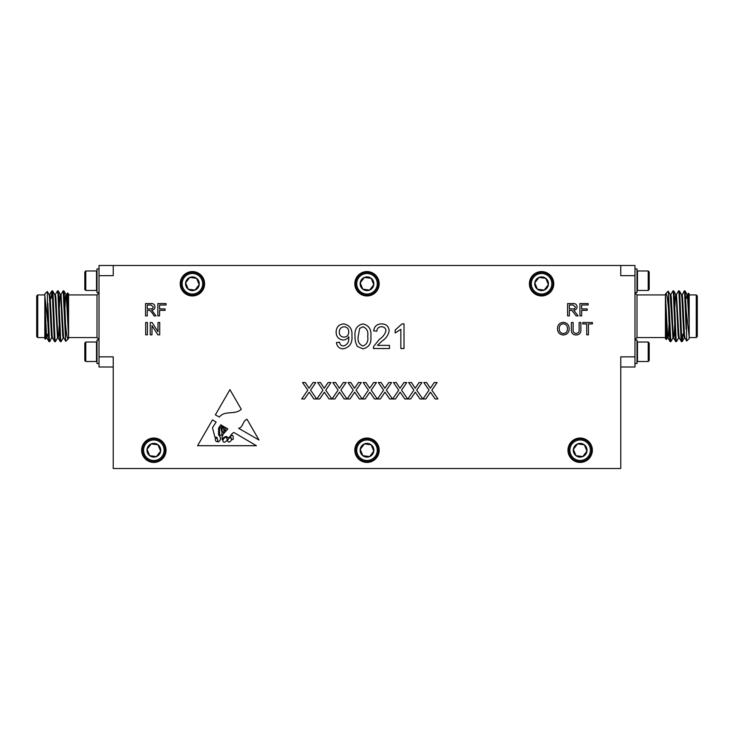 <?xml version="1.0" encoding="UTF-8"?>
<svg xmlns="http://www.w3.org/2000/svg" width="734" height="734" viewBox="0 0 734 734"><rect width="100%" height="100%" fill="white"/><g stroke="black" fill="none" stroke-linecap="round" stroke-linejoin="round"><path stroke-width="1.1" d="M357.458 346.476C355.651 343.384 354.852 340.026 355.063 336.383C354.302 329.529 356.935 325.373 362.963 323.896C368.982 325.373 371.615 329.538 370.853 336.383C371.615 343.228 368.991 347.384 362.963 348.852L357.458 346.476M404.012 323.896L404.012 348.531L400.856 348.531L400.856 329.337L395.176 332.97L395.176 330.061L401.984 323.896L404.012 323.896M620.762 265.497L634.974 265.497L634.974 275.645L620.762 275.645L620.762 265.497L113.238 265.497L113.238 275.645L99.026 275.645L99.026 265.497L113.238 265.497M113.238 367L99.026 367L99.026 356.852L113.238 356.852L113.238 468.503L620.762 468.503L620.762 356.852L634.974 356.852L634.974 367L620.762 367M223.402 433.922C222.145 435.913 221.76 437.849 222.264 439.739C223.2 437.629 224.696 436.556 226.733 436.528C229.549 440.483 230.852 432.932 234.008 432.555L256.423 445.712L197.584 445.712L212.475 419.903L216.126 422.05L212.475 427.729L214.934 437.216L216.869 437.271L218.209 441.969C221.108 440.216 221.237 437.868 218.594 434.923L218.594 428.197L220.787 424.793L222.118 425.573L219.475 428.518L219.686 434.656C223.008 437.602 222.053 430.702 220.952 429.023L222.916 426.041L223.677 426.482L221.998 428.518L222.264 431.124C223.145 432.849 223.732 432.913 224.017 431.317L223.531 428.032L224.503 426.968L224.999 427.261C223.888 428.216 223.833 429.362 224.843 430.693C225.549 430.142 225.824 429.133 225.677 427.656L227.852 428.94L223.402 433.922M247.019 419.261C242.523 420.912 243.275 427.399 238.633 428.289L259.001 440.033L247.019 419.261M592.347 450.236A12.184 12.184 0 0 0 574.071 439.684A12.184 12.184 0 0 0 574.071 460.787A12.184 12.184 0 0 0 592.347 450.236M379.184 450.236A12.184 12.184 0 0 0 360.908 439.684A12.184 12.184 0 0 0 360.908 460.787A12.184 12.184 0 0 0 379.184 450.236M166.022 450.236A12.184 12.184 0 0 0 147.745 439.684A12.184 12.184 0 0 0 147.745 460.787A12.184 12.184 0 0 0 166.022 450.236M553.766 283.764A12.184 12.184 0 0 0 535.499 273.213A12.184 12.184 0 0 0 535.499 294.316A12.184 12.184 0 0 0 553.766 283.764M379.184 283.764A12.184 12.184 0 0 0 360.908 273.213A12.184 12.184 0 0 0 360.908 294.316A12.184 12.184 0 0 0 379.184 283.764M204.593 283.764A12.184 12.184 0 0 0 186.317 273.213A12.184 12.184 0 0 0 186.317 294.316A12.184 12.184 0 0 0 204.593 283.764M563.345 334.988C559.657 334.631 557.712 332.575 557.501 328.832C557.565 324.896 559.51 322.74 563.345 322.354C567.116 322.74 569.061 324.85 569.18 328.694C569.052 332.52 567.098 334.621 563.345 334.988M588.448 334.832L586.714 334.832L586.714 323.933L582.759 323.933L582.759 322.51L592.393 322.51L592.393 323.933L588.448 323.933L588.448 334.832M147.415 334.832L145.681 334.832L145.681 322.51L147.415 322.51L147.415 334.832M569.345 315.877L567.602 315.877L567.602 303.564L572.951 303.564C575.428 303.39 576.805 304.5 577.08 306.885C576.906 308.849 575.814 309.95 573.814 310.198L578.089 315.877L576.098 315.877L571.979 310.409L571.116 310.354L569.345 310.354L569.345 315.877M319.694 398.957L316.868 398.957L322.932 390.121L317.703 382.542L320.492 382.542L324.217 388.258L328.144 382.542L330.97 382.542L325.74 390.149L331.814 398.957L329.016 398.957L324.345 392.176L319.694 398.957M350.008 398.957L347.182 398.957L353.247 390.121L348.026 382.542L350.815 382.542L354.531 388.258L358.458 382.542L361.284 382.542L356.063 390.149L362.128 398.957L359.339 398.957L354.669 392.176L350.008 398.957M380.322 398.957L377.496 398.957L383.57 390.121L378.34 382.542L381.129 382.542L384.845 388.258L388.772 382.542L391.607 382.542L386.378 390.149L392.451 398.957L389.653 398.957L384.983 392.176L380.322 398.957M410.645 398.957L407.82 398.957L413.884 390.121L408.654 382.542L411.453 382.542L415.169 388.258L419.096 382.542L421.922 382.542L416.692 390.149L422.766 398.957L419.976 398.957L415.297 392.176L410.645 398.957M147.259 315.877L145.525 315.877L145.525 303.564L150.865 303.564C153.342 303.39 154.718 304.5 154.993 306.885C154.819 308.849 153.736 309.95 151.727 310.198L156.003 315.877L154.012 315.877L152.479 313.28L149.892 310.409L149.039 310.354L147.259 310.354L147.259 315.877M425.803 398.957L422.977 398.957L429.041 390.121L423.821 382.542L426.61 382.542L430.326 388.258L434.253 382.542L437.079 382.542L431.858 390.149L437.923 398.957L435.134 398.957L430.463 392.176L425.803 398.957M395.488 398.957L392.662 398.957L398.727 390.121L393.497 382.542L396.287 382.542L400.012 388.258L403.939 382.542L406.764 382.542L401.535 390.149L407.609 398.957L404.81 398.957L400.14 392.176L395.488 398.957M365.165 398.957L362.339 398.957L368.413 390.121L363.183 382.542L365.972 382.542L369.688 388.258L373.615 382.542L376.45 382.542L371.221 390.149L377.285 398.957L374.496 398.957L369.826 392.176L365.165 398.957M334.851 398.957L332.025 398.957L338.09 390.121L332.869 382.542L335.658 382.542L339.374 388.258L343.301 382.542L346.127 382.542L340.906 390.149L346.971 398.957L344.182 398.957L339.503 392.176L334.851 398.957M304.527 398.957L301.702 398.957L307.775 390.121L302.546 382.542L305.335 382.542L309.051 388.258L312.987 382.542L315.813 382.542L310.583 390.149L316.657 398.957L313.858 398.957L309.188 392.176L304.527 398.957M151.993 334.832L150.259 334.832L150.259 322.51L152.094 322.51L157.993 331.704L157.993 322.51L159.728 322.51L159.728 334.832L157.893 334.832L151.993 325.639L151.993 334.832M159.572 315.877L157.838 315.877L157.838 303.564L166.049 303.564L166.049 304.986L159.572 304.986L159.572 308.931L165.104 308.931L165.104 310.354L159.572 310.354L159.572 315.877M579.135 329.52L579.135 322.51L580.869 322.51L580.869 329.603C581.034 332.988 579.456 334.787 576.162 334.988C572.814 334.832 571.226 333.034 571.391 329.603L571.391 322.51L573.135 322.51L573.135 329.52C572.878 331.841 573.841 333.144 576.025 333.41C578.328 333.254 579.365 331.961 579.135 329.52M581.658 315.877L579.924 315.877L579.924 303.564L588.136 303.564L588.136 304.986L581.658 304.986L581.658 308.931L587.182 308.931L587.182 310.354L581.658 310.354L581.658 315.877M241.266 409.297C234.972 415.279 224.751 410.049 219.365 417.04L215.365 414.884L229.925 389.644L241.266 409.297M377.441 345.375L389.488 345.375L389.488 348.531L373.386 348.531L373.716 346.338L379.395 339.319C382.726 337.172 384.937 334.309 386.011 330.731C385.68 328.144 384.185 326.823 381.524 326.74C378.625 326.832 377.074 328.309 376.854 331.162L373.698 330.851C374.322 326.291 376.955 323.978 381.597 323.896C386.139 324.006 388.662 326.272 389.176 330.695C388.414 334.961 386.139 338.328 382.341 340.805L377.441 345.375M343.237 348.852C339.264 348.622 336.989 346.521 336.429 342.53L339.594 342.218C339.87 344.54 341.145 345.806 343.402 346.008C347.375 344.87 349.164 341.998 348.76 337.392L348.751 336.787C347.421 338.842 345.54 339.915 343.108 340.007C338.567 339.411 336.236 336.759 336.117 332.08C336.3 327.135 338.824 324.41 343.668 323.896C349.751 325.153 352.494 329.098 351.907 335.713C352.632 342.962 349.742 347.338 343.237 348.852M99.026 356.852L99.026 275.645M634.974 275.645L634.974 356.852M84.814 289.49L85.786 290.462L84.814 289.49L84.814 271.947L85.786 270.974L96.512 270.974L96.512 290.462L85.786 290.462L85.786 270.974L96.512 270.974L96.998 271.461M99.026 292.499L96.998 292.499L96.998 268.947L99.026 268.947M84.814 343.007L85.786 342.026L84.814 343.007L84.814 360.541L85.786 361.523L96.512 361.523L96.512 342.026L85.786 342.026L85.786 361.523L84.814 360.541M99.026 339.998L96.998 339.998L96.998 363.55L99.026 363.55M53.142 312.216L53.105 311.17M47.866 322.786L44.82 295.508L44.82 293.912L47.315 291.481L47.866 322.786L48.582 338.227L48.985 341.576L49.398 339.769M51.169 298.435L51.811 290.921L52.343 294.27L54.215 338.227L54.628 341.576L55.041 339.769M55.325 294.591L57.509 290.875L57.977 294.27L59.858 338.227L60.271 341.576L60.683 339.769M60.959 294.591L63.152 290.875L65.528 338.677L65.528 323.841C66.51 335.612 67.528 340.448 68.574 338.319L68.574 337.567L96.998 337.567L96.998 294.93L99.026 292.903M47.866 303.344L49.288 338.227L49.756 341.622L52.224 336.374M52.224 292.719L52.637 290.921L53.041 294.27L54.922 338.227L55.389 341.622L57.582 337.897M57.858 292.719L58.27 290.921L58.683 294.27L60.564 338.227L61.032 341.622L63.216 337.897M63.5 292.719L63.913 290.921L64.326 294.27L65.528 323.841M44.82 295.508L44.82 324.997L45.49 339.236L46.297 337.897M45.49 339.246L44.82 338.576L44.82 324.997M44.82 308.041L44.82 297.894M44.82 294.93L37.718 294.93L37.718 337.567L44.82 337.567M37.718 337.567L36.7 336.548L36.7 295.949L37.718 294.93M67.62 292.958L68.574 293.912L68.574 338.319M68.574 319.767L67.601 292.93L66.601 294.591M65.821 341.338L65.528 338.677M65.803 341.347L68.39 338.695M52.94 306.757L52.646 299.912M44.82 301.032L46.462 335.053L46.939 337.961L47.462 334.319M49.05 294.536L49.756 294.536L50.224 297.444L52.105 335.053L52.509 337.897L54.628 341.576M53.6 325.318L53.821 320.308M54.692 294.536L55.389 294.536L55.867 297.444L57.747 335.053L58.142 337.897L60.271 341.576M52.637 290.921L54.756 294.591L55.16 297.444L57.509 337.961L58.215 337.961L58.683 335.053L59.463 320.308M59.078 312.189L59.858 297.444L60.326 294.536L61.032 294.536L63.381 335.053L63.785 337.897L65.766 341.328M64.876 325.318L65.106 320.308M64.72 312.189L65.5 297.444L65.968 294.536L66.675 294.536L68.574 327.511M44.82 316.244L45.765 335.053L46.233 337.961L46.939 337.961M46.581 336.374L46.756 334.319M47.315 291.481L49.123 294.591L49.517 297.444L51.398 335.053L51.866 337.961L52.573 337.961M53.435 312.189L53.665 307.179M58.27 290.921L60.399 294.591L60.803 297.444L62.674 335.053L63.152 337.961L63.849 337.961M63.913 290.921L66.042 294.591L66.436 297.444L68.574 337.392M649.186 343.007L648.214 342.026L649.186 343.007L649.186 360.541L648.214 361.523L637.488 361.523L637.488 342.026L648.214 342.026L648.214 361.523L649.186 360.541M634.974 339.998L637.002 339.998L637.002 363.55L634.974 363.55M649.186 289.49L648.214 290.462L649.186 289.49L649.186 271.947L648.214 270.974L637.488 270.974L637.488 290.462L648.214 290.462L648.214 270.974L637.488 270.974L637.002 271.461M634.974 292.499L637.002 292.499L637.002 268.947L634.974 268.947M680.152 320.308L680.858 320.308L680.895 321.327M686.134 309.711L689.18 336.989L689.18 338.576L686.685 341.016L686.134 309.711L685.418 294.27L685.015 290.921L684.602 292.719M682.831 334.062L682.189 341.576L681.657 338.227L679.785 294.27L679.372 290.921L678.959 292.719M678.675 337.897L676.491 341.622L676.023 338.227L674.142 294.27L673.729 290.921L673.317 292.719M673.041 337.897L670.848 341.622L668.472 293.82L668.472 308.656C667.49 296.875 666.472 292.049 665.426 294.169L665.426 294.93L637.002 294.93L637.002 337.567L634.974 339.594M686.134 329.153L684.712 294.27L684.244 290.875L681.776 296.114M681.776 339.769L681.363 341.576L680.959 338.227L679.078 294.27L678.611 290.875L676.418 294.591M676.142 339.769L675.73 341.576L675.317 338.227L673.436 294.27L672.968 290.875L670.784 294.591M670.5 339.769L670.087 341.576L669.674 338.227L668.472 308.656M689.18 336.989L689.18 307.5L688.51 293.251L687.703 294.591M688.51 293.251L689.18 293.912L689.18 307.5M689.18 324.456L687.538 297.444L687.061 294.536L686.538 298.178M689.18 337.567L696.282 337.567L696.282 294.93L689.18 294.93M696.282 294.93L697.3 295.949L697.3 336.548L696.282 337.567M666.38 339.53L665.426 338.576L665.426 294.169M665.426 312.73L666.399 339.567L667.399 337.897M668.179 291.159L668.472 293.82M674.922 320.308L674.142 335.053L673.674 337.961L672.968 337.961L670.215 294.591L668.234 291.169L665.61 293.793M681.06 325.731L681.354 332.585M684.95 337.961L684.244 337.961L683.776 335.053L681.895 297.444L681.491 294.591L679.372 290.921M680.4 307.179L680.179 312.189M679.308 337.961L678.611 337.961L678.133 335.053L676.253 297.444L675.858 294.591L673.729 290.921M681.363 341.576L679.244 337.897L678.84 335.053L676.491 294.536L675.785 294.536L675.317 297.444L674.537 312.189M669.124 307.179L668.894 312.189M669.28 320.308L668.5 335.053L668.032 337.961L667.325 337.961L665.426 304.977M689.18 316.244L688.235 297.444L687.767 294.536L687.061 294.536M687.419 296.114L687.244 298.178M686.685 341.016L684.877 337.897L684.483 335.053L682.602 297.444L682.134 294.536L681.427 294.536M680.565 320.308L680.335 325.318M675.73 341.576L673.601 337.897L673.197 335.053L671.326 297.444L670.848 294.536L670.151 294.536M670.087 341.576L667.958 337.897L667.564 335.053L665.426 295.105M147.259 304.986L147.259 308.931L150.553 308.931C152.131 309.078 153.039 308.408 153.259 306.922L150.929 304.986L147.259 304.986M569.345 304.986L569.345 308.931L572.639 308.931C574.217 309.078 575.117 308.408 575.346 306.922L573.015 304.986L569.345 304.986M563.354 323.777C560.492 324.162 559.115 325.85 559.235 328.85C559.262 331.658 560.629 333.227 563.336 333.566C566.107 333.199 567.474 331.566 567.446 328.676C567.474 325.795 566.107 324.162 563.354 323.777M225.733 437.271C223.806 437.436 220.971 442.409 224.843 442.152C227.659 440.519 227.953 438.886 225.733 437.271M231.678 439.161A0.853 0.853 0 0 0 233.274 438.932L233.082 435.849L231.678 434.923L230.458 436.785L231.678 439.161M217.787 440.785C217.714 439.07 216.906 438.115 215.365 437.904C215.08 440.565 215.888 441.831 217.787 441.721L217.787 440.785M227.623 440.116C227.907 445.052 234.44 439.115 229.696 437.4L227.623 440.116M143.304 454.603A11.405 11.405 0 0 1 151.608 439.051A11.405 11.405 0 0 1 165.242 450.236A11.405 11.405 0 0 1 143.304 454.603M144.359 454.162A10.258 10.258 0 0 0 161.985 456.475A10.258 10.258 0 0 0 155.177 440.061A10.258 10.258 0 0 0 144.359 454.162M149.663 455.676A6.854 6.854 0 0 0 160.636 451.126A6.854 6.854 0 0 0 151.213 443.905A6.854 6.854 0 0 0 149.663 455.676L156.461 456.566L160.636 451.126L158.012 444.795L151.213 443.905L147.039 449.346L149.663 455.676L156.461 456.566L160.636 451.126L158.012 444.795L151.213 443.905L147.039 449.346L149.663 455.676M356.467 454.603A11.405 11.405 0 0 1 364.77 439.051A11.405 11.405 0 0 1 378.405 450.236A11.405 11.405 0 0 1 356.467 454.603M357.522 454.162A10.258 10.258 0 0 0 375.147 456.475A10.258 10.258 0 0 0 368.34 440.061A10.258 10.258 0 0 0 357.522 454.162M362.825 455.676A6.854 6.854 0 0 0 373.799 451.126A6.854 6.854 0 0 0 364.376 443.905A6.854 6.854 0 0 0 362.825 455.676L369.624 456.566L373.799 451.126L371.175 444.795L364.376 443.905L360.201 449.346L362.825 455.676L369.624 456.566L373.799 451.126L371.175 444.795L364.376 443.905L360.201 449.346L362.825 455.676M569.63 454.603A11.405 11.405 0 0 1 577.933 439.051A11.405 11.405 0 0 1 591.567 450.236A11.405 11.405 0 0 1 569.63 454.603M570.685 454.162A10.258 10.258 0 0 0 588.301 456.475A10.258 10.258 0 0 0 581.493 440.061A10.258 10.258 0 0 0 570.685 454.162M575.988 455.676A6.854 6.854 0 0 0 586.961 451.126A6.854 6.854 0 0 0 577.539 443.905A6.854 6.854 0 0 0 575.988 455.676L582.787 456.566L586.961 451.126L584.337 444.795L577.539 443.905L573.364 449.346L575.988 455.676L582.787 456.566L586.961 451.126L584.337 444.795L577.539 443.905L573.364 449.346L575.988 455.676M531.058 288.132A11.405 11.405 0 0 1 539.362 272.58A11.405 11.405 0 0 1 552.996 283.764A11.405 11.405 0 0 1 531.058 288.132M532.113 287.691A10.258 10.258 0 0 0 549.729 290.013A10.258 10.258 0 0 0 542.921 273.589A10.258 10.258 0 0 0 532.113 287.691M537.416 289.205A6.854 6.854 0 0 0 548.39 284.654A6.854 6.854 0 0 0 538.967 277.434A6.854 6.854 0 0 0 537.416 289.205L544.215 290.095L548.39 284.654L545.766 278.324L538.967 277.434L534.792 282.874L537.416 289.205L544.215 290.095L548.39 284.654L545.766 278.324L538.967 277.434L534.792 282.874L537.416 289.205M356.467 288.132A11.405 11.405 0 0 1 364.77 272.58A11.405 11.405 0 0 1 378.405 283.764A11.405 11.405 0 0 1 356.467 288.132M357.522 287.691A10.258 10.258 0 0 0 375.147 290.013A10.258 10.258 0 0 0 368.34 273.589A10.258 10.258 0 0 0 357.522 287.691M362.825 289.205A6.854 6.854 0 0 0 373.799 284.654A6.854 6.854 0 0 0 364.376 277.434A6.854 6.854 0 0 0 362.825 289.205L369.624 290.095L373.799 284.654L371.175 278.324L364.376 277.434L360.201 282.874L362.825 289.205L369.624 290.095L373.799 284.654L371.175 278.324L364.376 277.434L360.201 282.874L362.825 289.205M195.033 290.095L199.208 284.654L196.584 278.324L189.785 277.434L185.61 282.874L188.234 289.205L195.033 290.095L199.208 284.654L196.584 278.324L189.785 277.434L185.61 282.874L188.234 289.205L195.033 290.095A6.854 6.854 0 0 0 196.584 278.324A6.854 6.854 0 0 0 185.61 282.874A6.854 6.854 0 0 0 195.033 290.095M181.876 288.132A11.405 11.405 0 0 1 190.179 272.58A11.405 11.405 0 0 1 203.813 283.764A11.405 11.405 0 0 1 181.876 288.132M182.931 287.691A10.258 10.258 0 0 0 200.556 290.013A10.258 10.258 0 0 0 193.748 273.589A10.258 10.258 0 0 0 182.931 287.691M359.651 328.428L358.22 336.374C357.449 341.209 359.027 344.411 362.963 346.008C366.899 344.411 368.477 341.2 367.697 336.374C368.477 331.52 366.881 328.309 362.926 326.74L359.651 328.428M344.072 337.163C347.127 336.86 348.687 335.135 348.751 332.007C348.723 328.85 347.191 327.098 344.154 326.74C340.98 327.135 339.356 328.97 339.273 332.245C339.429 335.31 341.026 336.952 344.072 337.163M96.998 289.976L96.512 290.462M96.998 342.521L96.512 342.026M96.998 361.027L96.512 361.523M65.124 312.189L64.418 312.189M59.491 312.189L58.784 312.189M53.848 312.189L53.142 312.189M65.399 320.308L64.693 320.308M59.757 320.308L59.05 320.308M54.123 320.308L53.417 320.308M49.05 341.622L49.756 341.622M54.692 341.622L55.399 341.622M60.326 341.622L61.032 341.622M51.866 290.875L52.573 290.875M57.509 290.875L58.215 290.875M63.152 290.875L63.849 290.875M68.574 294.93L96.998 294.93M50.912 298.178L50.279 298.178M49.068 334.319L48.361 334.319M48.985 341.576L46.866 337.897M51.811 290.921L49.683 294.591M96.998 337.567L99.026 339.594M84.814 271.947L85.786 270.974M637.002 361.027L637.488 361.523L637.002 361.027M637.002 342.521L637.488 342.026L637.002 342.521M637.002 289.976L637.488 290.462L637.002 289.976M649.186 271.947L648.214 270.974M668.876 320.308L669.582 320.308M674.509 320.308L675.216 320.308M668.601 312.189L669.307 312.189M674.243 312.189L674.95 312.189M679.877 312.189L680.583 312.189M684.95 290.875L684.244 290.875M679.308 290.875L678.601 290.875M673.674 290.875L672.968 290.875M682.134 341.622L681.427 341.622M676.491 341.622L675.785 341.622M670.848 341.622L670.151 341.622M665.426 337.567L637.002 337.567M683.088 334.319L683.721 334.319M684.932 298.178L685.639 298.178M685.015 290.921L687.134 294.591M682.189 341.576L684.317 337.897M637.002 294.93L634.974 292.903"/></g></svg>
